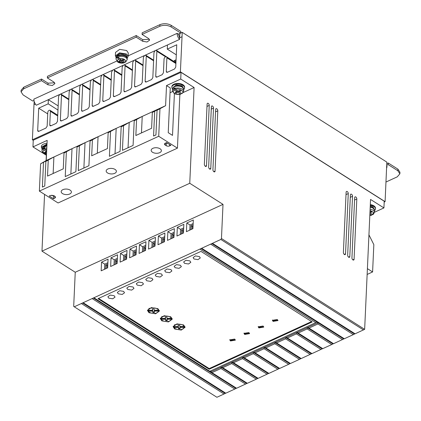 <?xml version="1.0" encoding="UTF-8"?>
<svg xmlns="http://www.w3.org/2000/svg" width="421" height="421" viewBox="0 0 421 421"><rect width="100%" height="100%" fill="white"/><g stroke="black" fill="none" stroke-linecap="round" stroke-linejoin="round"><path stroke-width="0.63" d="M173.231 87.494A5.189 2.821 2.6 0 1 182.014 86.758M370.196 207.248A5.589 3.036 2.6 0 1 373.169 208.274A5.589 3.036 2.6 0 1 374.606 210.432L373.006 207.874L370.212 206.885A5.189 2.821 2.6 0 1 372.901 207.832M42.747 147.424A5.189 2.821 2.6 0 1 46.926 145.64L42.074 148.781A5.589 3.036 2.6 0 1 46.905 145.998M181.188 93.099L181.162 93.688L180.588 94.015L177.962 92.346L176.183 93.162L175.115 92.483L176.894 91.667L174.262 90.005L173.784 88.321L175.194 89.215M181.162 93.688L180.588 94.015C178.351 94.593 176.31 94.378 174.468 93.367C172.92 92.225 172.852 91.104 174.262 90.005M372.048 214.763L371.475 215.089L372.048 214.763L372.075 214.178M117.496 55.714A5.189 2.821 2.6 0 1 125.532 55.751A5.189 2.821 2.6 0 1 126.011 56.104L127.226 58.656A5.589 3.036 2.6 0 0 125.784 56.498A5.589 3.036 2.6 0 0 119.701 55.493A5.589 3.036 2.6 0 0 116.059 58.151L117.496 55.714M124.705 62.092L124.248 62.803L121.48 61.34L119.701 62.155L118.633 61.477L120.411 60.661L118.322 59.34L117.301 57.314L119.138 58.482M213.805 171.663L215.057 171.084A1.595 0.921 -114.7 0 1 214.657 171.857A1.595 0.921 -114.7 0 1 213.926 171.747A1.595 0.921 -114.7 0 1 212.921 169.726L215.657 109.465A1.595 0.921 65.3 0 1 216.057 108.692A1.595 0.921 65.3 0 1 217.22 109.197A1.595 0.921 65.3 0 1 217.794 110.823L215.547 111.854M205.253 166.232L206.506 165.658A1.595 0.921 -114.7 0 1 206.101 166.432A1.595 0.921 -114.7 0 1 205.374 166.321A1.595 0.921 -114.7 0 1 204.364 164.301L207.1 104.04A1.595 0.921 65.3 0 1 207.506 103.266A1.595 0.921 65.3 0 1 208.663 103.771A1.595 0.921 65.3 0 1 209.242 105.397L206.995 106.429M172.547 89.01A6.389 3.468 2.6 0 1 171.826 87.294A6.389 3.468 2.6 0 1 175.989 84.258A6.389 3.468 2.6 0 1 182.94 85.41A6.389 3.468 2.6 0 1 184.587 87.873A6.389 3.468 2.6 0 1 183.714 89.515M184.587 87.873L184.619 87.205A6.389 3.468 -177.4 0 0 182.972 84.742A6.389 3.468 -177.4 0 0 176.02 83.59A6.389 3.468 -177.4 0 0 171.857 86.626L171.826 87.294M370.285 205.29A6.389 3.468 2.6 0 1 373.827 206.485A6.389 3.468 2.6 0 1 375.474 208.953A6.389 3.468 2.6 0 1 374.601 210.595M370.312 204.622A6.389 3.468 2.6 0 1 373.859 205.816A6.389 3.468 2.6 0 1 375.5 208.279L375.474 208.953M209.532 168.947L210.779 168.374A1.595 0.921 -114.7 0 1 210.379 169.147A1.595 0.921 -114.7 0 1 209.653 169.031A1.595 0.921 -114.7 0 1 208.642 167.016L211.379 106.75A1.595 0.921 65.3 0 1 211.784 105.981A1.595 0.921 65.3 0 1 212.942 106.487A1.595 0.921 65.3 0 1 213.515 108.108L211.268 109.139M344.273 254.41L345.525 253.837A1.595 0.921 -114.7 0 1 345.12 254.61A1.595 0.921 -114.7 0 1 344.394 254.5A1.595 0.921 -114.7 0 1 343.383 252.479L346.12 192.218A1.595 0.921 65.3 0 1 346.525 191.444A1.595 0.921 65.3 0 1 347.683 191.95A1.595 0.921 65.3 0 1 348.262 193.576L346.015 194.607M348.551 257.126L349.804 256.552A1.595 0.921 -114.7 0 1 349.398 257.326A1.595 0.921 -114.7 0 1 348.672 257.21A1.595 0.921 -114.7 0 1 347.662 255.194L350.398 194.928A1.595 0.921 65.3 0 1 350.804 194.16A1.595 0.921 65.3 0 1 351.961 194.665A1.595 0.921 65.3 0 1 352.54 196.286L350.293 197.317M352.83 259.836L354.077 259.262A1.595 0.921 -114.7 0 1 353.677 260.036A1.595 0.921 -114.7 0 1 352.951 259.925A1.595 0.921 -114.7 0 1 351.94 257.905L354.677 197.644A1.595 0.921 65.3 0 1 355.082 196.87A1.595 0.921 65.3 0 1 356.24 197.375A1.595 0.921 65.3 0 1 356.813 199.001L354.566 200.033M116.664 61.103L33.854 99.14C33.917 101.382 34.727 103.408 36.28 105.229L48.362 99.677L48.173 103.829L38.7 108.181L37.685 130.547L38.011 131.347L38.806 131.341L45.91 128.079L47.157 126.195L47.778 112.512A1.758 1.074 122.4 0 1 49.152 110.328A1.758 1.074 122.4 0 1 50.025 110.318A1.758 1.074 122.4 0 1 50.378 111.318L49.757 125L50.088 125.805L50.883 125.795L56.209 123.348L57.456 121.464L58.593 96.42L59.687 94.472L61.087 94.204L61.492 95.088L60.356 120.132L60.682 120.938L61.477 120.927L66.807 118.48L68.049 116.596L69.186 91.552L70.286 89.61L71.123 89.22L71.686 89.336L72.091 90.22L70.954 115.265L71.281 116.07L72.075 116.059L77.401 113.612L78.648 111.728L79.785 86.689L80.885 84.742L81.721 84.353L82.279 84.468L82.684 85.352L81.548 110.397L81.879 111.202L82.674 111.191L88 108.744L89.247 106.86L90.383 81.821L91.478 79.874L92.32 79.49L92.878 79.601L93.283 80.49L92.146 105.529L92.473 106.334L93.267 106.324L98.598 103.876L99.84 101.998L100.982 76.954L102.077 75.006L102.919 74.622L103.477 74.733L103.882 75.622L102.745 100.661L103.071 101.466L103.866 101.461L109.197 99.009L110.439 97.13L111.576 72.086L112.675 70.139L113.512 69.754L114.07 69.865L114.48 70.754L113.338 95.793L113.67 96.598L114.465 96.593L119.79 94.146L121.037 92.262L122.174 67.218L123.274 65.271L124.111 64.887L124.669 64.997L125.074 65.886L123.937 90.931L124.269 91.731L125.063 91.725L130.389 89.278L131.636 87.394L132.773 62.35L133.867 60.403L135.267 60.129L135.673 61.019L134.536 86.063L134.862 86.868L135.657 86.858L140.988 84.41L142.23 82.527L143.372 57.482L144.466 55.535L145.866 55.262L146.271 56.151L145.134 81.195L145.461 82L146.255 81.99L151.586 79.543L152.828 77.659L153.965 52.614L155.065 50.667L156.459 50.394L156.87 51.283L155.728 76.327L156.059 77.132L156.854 77.122L162.18 74.675L163.427 72.791L164.048 59.108A1.916 1.168 122.4 0 1 165.542 56.851A1.916 1.168 122.4 0 1 166.495 56.84A1.916 1.168 122.4 0 1 166.89 57.803L166.269 71.486L167.469 72.249M57.703 115.959L50.378 111.318M160.064 148.766A5.11 2.773 -177.4 0 0 154.502 147.845A5.11 2.773 -177.4 0 0 151.171 150.271A5.11 2.773 -177.4 0 0 152.486 152.244A5.11 2.773 -177.4 0 0 158.049 153.165A5.11 2.773 -177.4 0 0 161.38 150.739A5.11 2.773 -177.4 0 0 160.064 148.766M70.075 190.097A5.11 2.773 -177.4 0 0 64.513 189.176A5.11 2.773 -177.4 0 0 61.182 191.602A5.11 2.773 -177.4 0 0 62.497 193.576A5.11 2.773 -177.4 0 0 68.06 194.497A5.11 2.773 -177.4 0 0 71.391 192.065A5.11 2.773 -177.4 0 0 70.075 190.097M115.07 169.431A5.11 2.773 -177.4 0 0 109.507 168.511A5.11 2.773 -177.4 0 0 106.176 170.937A5.11 2.773 -177.4 0 0 107.492 172.91A5.11 2.773 -177.4 0 0 113.054 173.831A5.11 2.773 -177.4 0 0 116.385 171.4A5.11 2.773 -177.4 0 0 115.07 169.431M173.01 87.573L176.331 84.895L182.056 85.821L183.382 88.042M370.254 205.948L372.943 206.895L374.264 209.121M116.128 57.645L115.365 55.888L119.522 52.851L126.479 54.004L128.121 56.467L127.2 58.151M128.121 56.467L128.279 52.983L126.637 50.52L119.685 49.368L115.522 52.404L115.365 55.888M184.572 263.357L183.645 261.973L185.94 260.273L189.903 260.909L190.824 262.299L188.534 263.993L184.572 263.357M175.099 267.709L174.173 266.319L176.467 264.62L180.43 265.262L181.351 266.646L179.062 268.345L175.099 267.709M194.044 259.004L193.118 257.62L195.412 255.921L199.375 256.557L200.296 257.947L198.007 259.646L194.044 259.004M165.627 272.061L164.7 270.671L166.995 268.972L170.958 269.608L171.879 270.998L169.589 272.697L165.627 272.061M156.154 276.408L155.228 275.024L157.522 273.324L161.485 273.96L162.406 275.35L160.117 277.05L156.154 276.408M146.682 280.76L145.755 279.37L148.05 277.676L152.013 278.313L152.934 279.697L150.644 281.396L146.682 280.76M137.209 285.112L136.283 283.722L138.577 282.023L142.54 282.665L143.461 284.049L141.172 285.748L137.209 285.112M127.737 289.459L126.81 288.075L129.105 286.375L133.068 287.011L133.989 288.401L131.699 290.101L127.737 289.459M118.264 293.811L117.338 292.427L119.632 290.727L123.595 291.364L124.516 292.753L122.227 294.447L118.264 293.811M108.792 298.163L107.865 296.773L110.16 295.074L114.123 295.716L115.044 297.1L112.754 298.799L108.792 298.163M230.482 340.973L229.766 339.894L234.629 339.068L235.35 340.147L230.482 340.973M229.85 339.563L230.513 340.305L235.292 339.81M244.69 334.448L243.975 333.369L248.837 332.543L249.558 333.621L244.69 334.448M244.059 333.037L244.722 333.774L249.5 333.285M258.899 327.922L258.184 326.843L263.046 326.017L263.767 327.096L258.899 327.922M258.268 326.512L258.931 327.249L263.709 326.759M273.108 321.397L272.392 320.318L277.255 319.492L277.976 320.57L273.108 321.397M272.476 319.986L273.14 320.723L277.918 320.234M174.673 329.006L173.131 326.696L176.952 323.865L183.551 324.928L185.093 327.238L181.277 330.075L174.673 329.006M173.178 326.364L174.81 328.406M161.838 320.87L160.296 318.56L164.116 315.724L170.721 316.792L172.263 319.102L168.442 321.933L161.838 320.87M160.343 318.223L161.974 320.265M149.008 312.729L147.466 310.419L151.286 307.588L157.886 308.651L159.427 310.961L155.607 313.792L149.008 312.729M147.513 310.082L149.145 312.124M116.522 56.719L116.559 55.94L119.869 53.488L125.59 54.409L126.926 56.414L126.889 57.188M175.262 328.738L174.068 327.464L178.362 327.412L178.509 328.806L180.099 328.806L179.951 327.396L184.282 327.343C182.614 329.969 179.604 330.438 175.262 328.738M180.03 328.138L178.536 328.133L178.393 326.743L174.099 326.791L174.068 327.464M162.432 320.597L161.238 319.323L165.527 319.276L165.674 320.665L167.269 320.665L167.121 319.255L171.452 319.202C169.779 321.833 166.774 322.297 162.432 320.597M167.195 319.997L165.706 319.997L165.558 318.602L161.264 318.655L161.238 319.323M149.597 312.456L148.403 311.182L152.697 311.135L152.844 312.524L154.433 312.529L154.286 311.114L158.617 311.066C156.949 313.692 153.939 314.155 149.597 312.456M154.365 311.856L152.87 311.856L152.728 310.466L148.434 310.514L148.403 311.182M215.057 171.084L217.794 110.823M206.506 165.658L209.242 105.397M181.03 72.344L384.226 201.233L383.926 207.927L370.548 199.443L364.649 329.343L221.462 238.523L223.009 204.374L189.75 183.277L194.097 87.526L180.725 79.043L181.03 72.344L33.259 140.214L32.954 146.913L46.484 155.323M210.779 168.374L213.515 108.108M345.525 253.837L348.262 193.576M349.804 256.552L352.54 196.286M354.077 259.262L356.813 199.001M383.926 207.927L374.522 212.242M33.254 140.34L32.391 139.793L180.399 71.817L385.094 201.654L384.189 202.069M180.725 79.043L166.516 85.568L165.6 105.682L129.194 122.406L46.247 160.501L47.163 140.382L32.954 146.913M174.41 93.573L172.51 135.388L168.237 132.673L170.268 87.947L166.516 85.568M172.563 91.567L170.047 92.725M194.097 87.526L183.23 92.515M181.514 93.304L181.172 93.462M189.75 183.277L41.979 251.148L44.558 194.397M46.094 160.59L46.331 155.396M46.247 160.501L40.605 163.801L39.369 191.102L58.082 202.969L177.436 148.155L179.878 94.346M223.009 204.374L75.243 272.245L41.979 251.148M192.923 228.682L193.318 219.978L186.808 222.967L186.414 231.676L192.923 228.682M173.978 237.386L174.373 228.682L167.863 231.671L167.469 240.375L173.978 237.386M155.033 246.085L155.428 237.381L148.918 240.37L148.524 249.074L155.033 246.085M136.088 254.789L136.483 246.08L129.973 249.074L129.579 257.778L136.088 254.789M117.143 263.488L117.538 254.784L111.028 257.773L110.634 266.477L117.143 263.488M93.909 297.763L209.832 371.285L315.803 322.612L199.886 249.09L74.254 306.793L73.691 306.393L75.243 272.245M199.886 249.09L201.654 248.274L344.315 338.758L353.314 334.621L210.658 244.138L201.659 248.274M210.658 244.138L212.431 243.322L355.087 333.806L364.649 329.343M221.462 238.523L220.836 239.465L212.431 243.322M107.671 267.84L108.065 259.136L101.556 262.125L101.161 270.829L107.671 267.84M126.616 259.136L127.01 250.432L120.501 253.426L120.106 262.13L126.616 259.136M145.561 250.437L145.955 241.733L139.446 244.722L139.051 253.426L145.561 250.437M164.506 241.733L164.9 233.029L158.391 236.023L157.996 244.727L164.506 241.733M183.451 233.034L183.845 224.33L177.336 227.319L176.941 236.023L183.451 233.034M220.836 239.465L363.491 329.948M211.879 243.575L354.471 334.021L355.024 333.769M201.101 248.527L343.694 338.968L344.246 338.716M307.272 327.649L332.922 343.92L333.474 343.662M322.697 348.614L311.987 353.603L287.39 338L296.389 333.869L296.479 332.606L297.089 332.327L322.765 348.656L331.764 344.52L307.167 328.922L298.168 333.053M311.924 353.561L301.215 358.55L276.618 342.952L285.617 338.816L285.701 337.558L286.312 337.279L287.39 338M300.594 358.766L299.436 359.366L274.839 343.768L274.929 342.505L300.594 358.766L301.147 358.513M264.172 347.446L289.822 363.712L290.374 363.46M279.597 368.407L268.887 373.401L244.291 357.797L253.289 353.666L253.379 352.403L253.989 352.124L279.665 368.449L288.664 364.318L264.067 348.714L255.068 352.851M242.622 357.345L268.272 373.611L268.824 373.359M257.494 378.563L256.336 379.163L231.739 363.56L231.829 362.302L257.494 378.563L258.047 378.305M221.072 367.244L246.722 383.51L247.274 383.257M93.351 298.015L235.944 388.457L236.497 388.204M225.724 393.151L224.014 394.009L81.358 303.525M368.938 234.844L373.837 244.638L372.596 271.945L367.407 268.651M180.399 71.817L182.235 32.338L386.841 162.117L385.094 201.654M166.269 71.486L166.595 72.291L167.39 72.28L174.494 69.018L175.741 67.134L176.757 44.773L167.284 49.12L167.474 44.968L179.551 39.421C177.999 37.606 177.188 35.58 177.12 33.338L128.152 55.83M32.391 139.793L33.985 104.708L35.39 104.061M33.975 100.487L32.764 101.04L23.102 94.914L21.05 91.831L23.676 88.805L41.437 80.648L47.962 84.784L52.309 85.5L54.909 83.605L53.883 82.063L47.357 77.927L136.162 37.137L142.687 41.279L147.034 41.995L149.634 40.1L148.608 38.558L142.082 34.422L159.843 26.265C163.758 24.813 167.511 25.039 171.11 26.933L180.772 33.064L178.404 34.148L179.625 37.816L181.993 36.727M179.867 33.48L179.551 39.421M34.169 101.356L33.985 104.708M47.026 143.372A6.389 3.468 -177.4 0 0 41.374 146.555L41.342 147.224L46.994 144.045M51.451 158.117L40.605 163.801M49.157 159.17L49.146 159.464M69.565 149.797L53.888 156.991L45.873 161.38L51.52 158.08M82.59 143.814L72.002 148.671L63.992 153.06L69.633 149.76M95.614 137.835L85.026 142.687L77.017 147.076L82.658 143.777M113.733 129.515L98.051 136.704L90.041 141.093L95.683 137.793M126.758 123.532L116.175 128.389L108.155 132.773L113.802 129.473M116.175 128.389L115.022 153.728M139.783 117.548L129.2 122.406L123.548 125.705L121.18 126.789L126.826 123.49M129.2 122.406L128.047 147.75M157.896 109.228L142.224 116.428L134.204 120.811L139.851 117.506M142.224 116.428L141.477 132.925M162.632 107.055L152.323 112.486L157.964 109.186M165.6 105.682L157.059 110.313L162.701 107.013M177.436 148.155L158.717 136.283L159.959 108.981M53.441 198.77L49.204 196.039L50.515 195.444L53.893 195.665L54.956 196.344L55.556 197.26L54.756 198.175L53.441 198.77L53.551 196.244L51.883 195.165M166.221 145.703A2.394 1.3 -177.4 0 0 169.6 145.903L170.9 145.308L166.627 142.593L165.321 143.193A2.394 1.3 -177.4 0 0 164.532 144.098A2.394 1.3 -177.4 0 0 165.148 145.024L166.221 145.703L166.342 143.024L168.068 143.508M39.369 191.102L158.717 136.283M186.808 222.967L190.013 225.003L193.155 223.562M189.782 230.124L190.013 225.003M167.863 231.671L171.068 233.708L174.21 232.26M170.837 238.828L171.068 233.708M148.918 240.37L152.123 242.407L155.265 240.965M151.892 247.527L152.123 242.407M129.973 249.074L133.178 251.105L136.32 249.664M132.947 256.231L133.178 251.105M111.028 257.773L114.233 259.81L117.375 258.368M114.002 264.93L114.233 259.81M74.254 306.793L216.904 397.271L224.014 394.009M83.137 302.71L225.788 393.193L234.786 389.062L92.136 298.578M97.956 298.71L200.964 251.395L312.182 321.939L209.169 369.249L97.956 298.71M101.556 262.125L104.761 264.162L107.902 262.715M104.529 269.282L104.761 264.162M120.501 253.426L123.706 255.458L126.847 254.016M123.474 260.578L123.706 255.458M139.446 244.722L142.651 246.759L145.792 245.317M142.419 251.879L142.651 246.759M158.391 236.023L161.596 238.054L164.737 236.613M161.364 243.18L161.596 238.054M177.336 227.319L180.541 229.356L183.682 227.914M180.309 234.476L180.541 229.356M354.471 334.021L353.314 334.621M343.694 338.968L333.537 343.704L307.862 327.38L307.251 327.659L307.167 328.922M332.922 343.92L331.764 344.52M299.436 359.366L290.437 363.502L265.84 347.899L274.839 343.768M289.822 363.712L288.664 364.318M268.272 373.611L258.115 378.347L233.518 362.744L242.517 358.613L242.601 357.35L243.212 357.071L244.291 357.797M256.336 379.163L247.338 383.294L222.741 367.696L231.739 363.56M246.722 383.51L236.565 388.246L211.968 372.643L220.967 368.512L221.051 367.249L221.662 366.97L222.741 367.696M235.944 388.457L234.786 389.062M367.144 274.45L372.596 271.945M176.299 54.841L167.284 49.12M165.6 56.824L156.87 51.283M153.597 60.798L146.271 56.151M142.998 65.665L135.673 61.019M132.399 70.533L125.074 65.886M121.801 75.401L114.48 70.754M111.207 80.264L103.882 75.622M100.608 85.131L93.283 80.49M90.01 89.999L82.684 85.352M79.416 94.867L72.091 90.22M68.818 99.735L61.492 95.088M47.715 113.896L38.7 108.181M57.972 110.044L48.173 103.829M58.161 105.892L48.362 99.677L59.687 94.472M386.699 166.269L387.078 166.505L386.615 168.137M180.777 33.006L182.235 32.338M60.529 94.088L70.286 89.61M71.123 89.22L80.885 84.742M81.721 84.353L91.478 79.874M92.32 79.49L102.077 75.006M102.919 74.622L112.675 70.139M113.512 69.754L123.274 65.271M124.111 64.887L133.867 60.403M134.709 60.019L144.466 55.535M145.308 55.151L155.065 50.667M155.902 50.283L167.474 44.968M42.063 148.939L41.342 147.224M77.017 147.076L75.896 171.7L65.239 176.594L66.36 151.97M63.992 153.06L63.276 168.842L47.526 176.078L48.241 160.29M45.873 161.38L44.758 186.003L42.389 187.092L43.505 162.464M157.059 110.313L155.938 134.936L153.57 136.025L154.691 111.402M152.323 112.486L151.607 128.273L135.857 135.509L136.572 119.722M134.204 120.811L133.089 145.434L122.432 150.329L123.548 125.705M121.18 126.789L120.064 151.418L109.407 156.312L110.523 131.684M108.155 132.773L107.439 148.56L91.694 155.791L92.409 140.004M90.041 141.093L88.92 165.716L78.264 170.616L79.385 145.987M53.893 156.996L53.146 173.494M72.012 148.676L70.86 174.015M85.037 142.693L83.884 168.032M98.061 136.709L97.309 153.212M160.338 108.108L160.327 108.402M82.579 302.962L225.172 393.409M98.582 298.421L209.2 368.58L209.169 369.249M209.2 368.58L311.582 321.56M342.536 339.573L317.939 323.97L318.029 322.691L316.955 322.012L315.803 322.612M317.939 323.97L308.94 328.106M320.986 349.472L296.389 333.869M310.214 354.419L285.617 338.816M277.886 369.264L253.289 353.666M267.114 374.216L242.517 358.613M245.564 384.11L220.967 368.512M385.989 182.019L397.25 176.846L399.876 173.815L397.824 170.731L388.162 164.606L386.736 165.264M176.073 59.782L174.141 60.666L175.983 61.834M178.404 34.148L177.12 33.338M46.968 144.703L42.532 147.503M53.551 196.244L54.283 195.912M166.063 142.851L166.342 143.024M190.897 229.613L191.071 225.745L192.165 226.482L193.039 226.082M171.952 238.318L172.126 234.444L173.22 235.181L174.099 234.781M153.007 247.016L153.181 243.149L154.275 243.885L155.154 243.485M134.062 255.721L134.236 251.847L135.33 252.584L136.209 252.184M115.117 264.42L115.291 260.552L116.391 261.288L117.264 260.888M318.029 322.691L210.874 371.906L209.863 371.269M105.645 268.772L105.818 264.904L106.918 265.64L107.792 265.235M124.59 260.067L124.763 256.2L125.863 256.936L126.737 256.536M143.535 251.369L143.708 247.501L144.803 248.237L145.682 247.832M162.48 242.664L162.653 238.796L163.748 239.533L164.627 239.133M181.425 233.965L181.598 230.098L182.693 230.834L183.567 230.429M210.921 370.785L210.868 371.906L211.968 372.643M231.829 362.302L232.439 362.023L233.518 362.744M264.067 348.714L264.151 347.457L264.762 347.172L265.84 347.899M274.929 342.505L275.539 342.226L276.618 342.952M296.495 332.601L322.144 348.867M285.722 337.547L311.372 353.819M253.395 352.393L279.044 368.664M386.788 163.664L388.236 163.001L397.898 169.126L399.95 172.21L399.876 173.815M388.162 164.606L388.236 163.001M174.394 60.55L175.994 61.571M171.11 26.933L171.184 25.328L180.846 31.454L180.772 33.064M171.184 25.328C167.584 23.429 163.832 23.208 159.917 24.655L159.843 26.265M142.082 34.422L142.156 32.812L159.917 24.655M142.687 41.279L142.761 39.669L149.387 39.285M142.761 39.669L136.236 35.532L136.162 37.137M47.357 77.927L47.431 76.317L136.236 35.532M47.962 84.784L48.036 83.174L54.662 82.79M48.036 83.174L41.511 79.037L41.437 80.648M23.676 88.805L23.75 87.194L41.511 79.037M23.75 87.194L21.124 90.226L21.05 91.831M192.997 227.008L192.165 226.482L192.05 229.082M174.052 235.713L173.22 235.181L173.105 237.786M155.112 244.412L154.275 243.885L154.16 246.485M136.167 253.116L135.33 252.584L135.215 255.189M117.222 261.815L116.391 261.288L116.27 263.888M183.267 328.79L185.077 326.906M170.437 320.649L172.242 318.765M157.601 312.508L159.412 310.624M107.75 266.167L106.918 265.64L106.797 268.24M126.695 257.463L125.863 256.936L125.742 259.541M145.64 248.764L144.803 248.237L144.687 250.837M164.585 240.059L163.748 239.533L163.632 242.138M183.524 231.361L182.693 230.834L182.577 233.434M175.446 89.457C178.709 87.573 185.745 92.036 181.772 93.473L179.146 91.804L180.919 90.989L179.851 90.31L178.078 91.125L175.446 89.457L174.968 87.779L173.784 88.321M178.23 325.175L178.272 326.543L173.941 326.596C174.041 323.481 183.146 323.375 184.156 326.475L184.188 325.807L183.445 324.865M173.941 326.596L173.973 325.922L174.983 324.48M179.951 327.396L179.983 326.722L184.314 326.675L184.282 327.343M165.395 317.034L165.437 318.402L161.106 318.455C161.206 315.345 170.31 315.24 171.321 318.334L171.352 317.666L170.616 316.724M161.106 318.455L161.138 317.787L162.148 316.339M167.121 319.255L167.153 318.586L171.479 318.534L171.452 319.202M154.286 311.114L154.318 310.445L158.649 310.398L158.617 311.066M152.565 308.898L152.607 310.266L148.276 310.314C148.376 307.204 157.48 307.098 158.491 310.198L158.522 309.524L157.78 308.588M148.276 310.314L148.308 309.645L149.318 308.204M46.536 154.181L42.868 152.097L43.779 149.934L43.3 148.25L44.484 147.708L44.963 149.387L46.768 149.071M181.772 93.473L182.346 93.146M184.156 326.475L179.862 326.522L179.72 325.175L178.13 325.175L178.272 326.543M178.536 328.133L178.509 328.806M178.393 326.743L178.362 327.412M171.321 318.334L167.032 318.387L166.89 317.039L165.295 317.034L165.437 318.402M165.706 319.997L165.674 320.665M165.558 318.602L165.527 319.276M152.87 311.856L152.844 312.524M152.728 310.466L152.697 311.135M158.491 310.198L154.197 310.245L154.054 308.898L152.465 308.898L152.607 310.266M373.232 214.221L372.659 214.547L370.033 212.879L371.806 212.063L370.738 211.384L369.991 211.731M369.822 215.399L371.475 215.089L369.885 214.084M119.506 58.798C122.237 57.345 127.837 60.898 124.748 62.119L122.664 60.798L124.437 59.982L123.369 59.303L121.595 60.119L119.506 58.798L118.485 56.772L117.301 57.314A5.589 3.036 2.6 0 0 116.012 59.14L116.059 58.151M46.705 150.492L44.963 149.387M43.779 149.934L46.41 151.602L44.631 152.418L45.7 153.091L46.605 152.681M179.146 91.804L179.199 90.61M176.894 91.667L176.946 90.41M176.241 91.967L176.183 93.162M178.02 91.089L177.962 92.346M176.899 91.525L177.946 91.047M178.151 91.094L179.146 91.725M370.085 211.684L370.033 212.879M124.748 62.119L125.558 62.203L127.179 59.645L127.226 58.656M46.468 150.339L46.41 151.602M43.3 148.25L44.71 149.145M45.7 153.091L45.757 151.902M122.664 60.798L122.716 59.603M120.411 60.661L120.464 59.403M119.759 60.961L119.701 62.155M121.537 60.082L121.48 61.34M120.417 60.519L121.464 60.035M121.669 60.082L122.664 60.719M180.93 94.083C178.446 94.772 176.162 94.536 174.068 93.373L172.468 90.815L172.557 88.852A5.589 3.036 2.6 0 1 176.199 86.194A5.589 3.036 2.6 0 1 182.282 87.2A5.589 3.036 2.6 0 1 183.719 89.357L183.63 91.32A5.589 3.036 2.6 0 0 182.193 89.163A5.589 3.036 2.6 0 0 174.936 88.447M123.564 62.666L118.575 62.092C117.317 61.166 117.233 60.25 118.322 59.34M175.904 63.524L166.89 57.803M370.106 209.211A5.589 3.036 2.6 0 1 373.08 210.242A5.589 3.036 2.6 0 1 374.516 212.395L374.606 210.432M118.485 56.772A5.589 3.036 2.6 0 1 125.742 57.488A5.589 3.036 2.6 0 1 127.179 59.645M155.728 76.327L156.928 77.085M145.134 81.195L146.334 81.953M134.536 86.063L135.736 86.821M123.937 90.931L125.137 91.689M113.338 95.793L114.538 96.556M102.745 100.661L103.945 101.424M92.146 105.529L93.346 106.292M81.548 110.397L82.748 111.16M70.954 115.265L72.149 116.028M60.356 120.132L61.555 120.89M49.757 125L50.957 125.758M37.685 130.547L38.885 131.305M54.756 198.175L54.835 196.27M169.663 144.519L169.6 145.903M165.232 143.235L165.148 145.024M191.071 225.745L193.097 224.814M172.126 234.444L174.152 233.513M153.181 243.149L155.207 242.217M134.236 251.847L136.262 250.916M115.291 260.552L117.322 259.62M105.818 264.904L107.85 263.972M124.763 256.2L126.789 255.268M143.708 247.501L145.734 246.569M162.653 238.796L164.679 237.865M181.598 230.098L183.624 229.166M397.898 169.126L397.824 170.731M172.468 90.815A5.589 3.036 2.6 0 1 173.752 88.989M46.531 154.312L43.637 153.339L42.632 152.491L41.984 150.744A5.589 3.036 2.6 0 1 43.268 148.918M44.452 148.376A5.589 3.036 2.6 0 1 46.82 147.966M370.054 210.321L373.59 212.426L372.659 214.547M172.557 88.852C174.183 85.574 177.373 84.889 182.119 86.8L183.719 89.357M369.817 215.531L371.817 215.163M116.012 59.14L117.78 62.097C119.769 63.213 121.922 63.445 124.248 62.803M175.936 62.824L166.495 56.84M57.74 115.212L50.025 110.318M175.941 62.75L156.459 50.394M153.623 60.182L145.866 55.262M143.024 65.05L135.267 60.129M132.431 69.918L124.669 64.997M121.832 74.785L114.075 69.865M111.233 79.653L103.477 74.733M100.635 84.521L92.878 79.601M90.041 89.389L82.279 84.468M79.443 94.257L71.686 89.336M68.844 99.124L61.087 94.199M41.984 150.744L42.074 148.781M182.177 93.515L183.63 91.32M373.059 214.589L374.516 212.395"/></g></svg>

